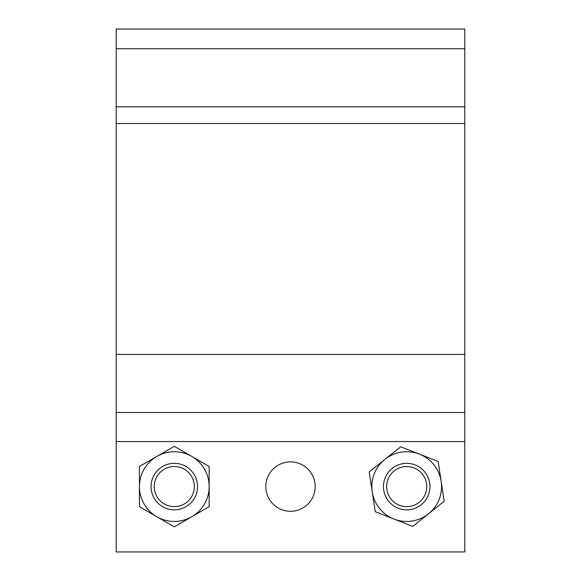 <?xml version="1.0" encoding="UTF-8"?>
<svg xmlns="http://www.w3.org/2000/svg" width="581" height="581" viewBox="0 0 581 581"><rect width="100%" height="100%" fill="white"/><g stroke="black" fill="none" stroke-linecap="round" stroke-linejoin="round"><path stroke-width="0.87" d="M384.949 459.346A34.86 34.86 0 0 0 393.983 519.044A34.86 34.86 0 0 0 441.168 481.373A34.86 34.86 0 0 0 384.949 459.346L400.679 446.789L438.154 461.474L444.182 501.272L412.721 526.386L375.246 511.701L369.218 471.903L384.949 459.346M426.04 491.853A20.037 20.037 0 0 1 401.435 505.928A20.037 20.037 0 0 1 387.36 481.322A20.037 20.037 0 0 1 411.965 467.247A20.037 20.037 0 0 1 426.04 491.853M429.127 492.688A23.24 23.24 0 0 1 400.599 509.014A23.24 23.24 0 0 1 384.273 480.487A23.24 23.24 0 0 1 412.8 464.161A23.24 23.24 0 0 1 429.127 492.688M315.192 486.587A24.692 24.692 0 0 0 290.5 461.895A24.692 24.692 0 0 0 265.808 486.587A24.692 24.692 0 0 0 290.5 511.28A24.692 24.692 0 0 0 315.192 486.587M116.2 29.05L464.8 29.05L464.8 48.731L116.2 48.731L116.2 29.05M116.2 354.41L464.8 354.41L464.8 412.51L116.2 412.51L116.2 48.731M116.2 106.802L464.8 106.802L464.8 48.731M464.8 354.41L464.8 123.492L116.2 123.492M116.2 441.56L116.2 551.95L464.8 551.95L464.8 441.56L116.2 441.56L116.2 412.51M464.8 106.802L464.8 123.492M464.8 412.51L464.8 441.56M209.16 486.587A34.86 34.86 0 0 1 191.73 516.778L209.16 506.712L209.16 486.587A34.86 34.86 0 0 0 156.87 456.397A34.86 34.86 0 0 0 156.87 516.778A34.86 34.86 0 0 0 191.73 516.778L174.3 526.844L139.44 506.712L139.44 466.463L174.3 446.331L209.16 466.463L209.16 486.587M192.667 478.57A20.037 20.037 0 0 1 182.318 504.954A20.037 20.037 0 0 1 155.933 494.605A20.037 20.037 0 0 1 166.282 468.221A20.037 20.037 0 0 1 192.667 478.57M195.601 477.284A23.24 23.24 0 0 1 183.603 507.888A23.24 23.24 0 0 1 152.999 495.891A23.24 23.24 0 0 1 164.997 465.287A23.24 23.24 0 0 1 195.601 477.284"/></g></svg>
